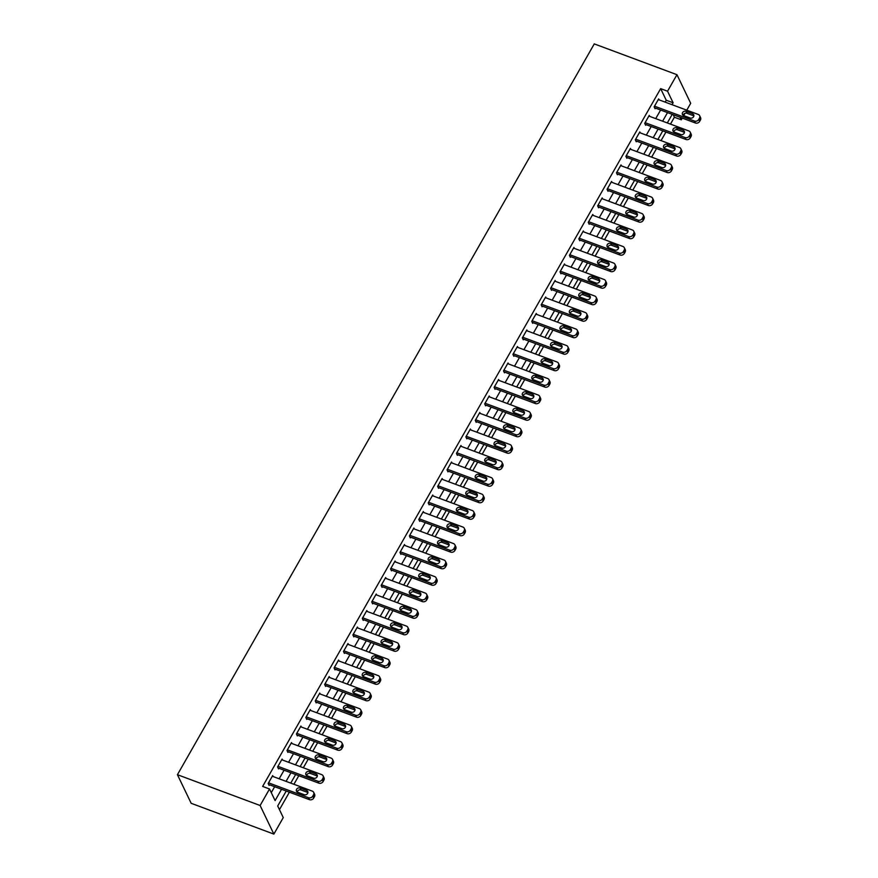 <?xml version="1.0" encoding="UTF-8"?>
<svg xmlns="http://www.w3.org/2000/svg" width="878" height="878" viewBox="0 0 878 878"><rect width="100%" height="100%" fill="white"/><g stroke="black" fill="none" stroke-linecap="round" stroke-linejoin="round"><path stroke-width="1.32" d="M286.239 791.023L277.7 806.004L283.265 817.594L273.859 834.1L191.174 803.304L177.433 774.703L594.274 43.9L676.96 74.696L667.543 91.202L660.651 88.634L262.643 786.425L269.524 788.993L275.099 800.593L281.553 789.267M676.96 74.696L690.701 103.297L686.772 110.178M684.994 113.306L683.688 115.589M682.261 118.091L681.284 119.803L680.066 117.279M670.463 124.116L674.392 117.235L681.284 119.803M279.445 809.648L289.4 792.197M293.911 784.284L298.816 775.691M303.327 767.778L308.233 759.185M312.744 751.272L317.638 742.678M322.16 734.776L327.055 726.183M331.566 718.27L336.472 709.676M340.982 701.763L345.888 693.17M350.399 685.257L355.294 676.664M359.815 668.751L364.71 660.157M369.221 652.255L374.127 643.662M378.637 635.749L383.543 627.155M388.054 619.242L392.949 610.649M397.471 602.736L402.365 594.143M406.876 586.23L411.782 577.636M416.293 569.734L421.199 561.141M425.709 553.228L430.604 544.634M435.126 536.721L440.021 528.128M444.531 520.215L449.437 511.622M453.948 503.709L458.854 495.115M463.364 487.213L468.259 478.62M472.781 470.707L477.676 462.113M482.187 454.2L487.092 445.607M491.603 437.694L496.509 429.101M501.02 421.188L505.915 412.594M510.436 404.692L515.331 396.099M519.842 388.186L524.748 379.592M529.258 371.679L534.164 363.086M538.675 355.173L543.57 346.58M548.091 338.667L552.986 330.073M557.497 322.171L562.403 313.578M566.914 305.665L571.819 297.071M576.33 289.158L581.225 280.565M585.747 272.652L590.642 264.058M595.152 256.146L600.058 247.552M604.569 239.65L609.475 231.057M613.985 223.144L618.88 214.55M623.402 206.637L628.297 198.044M632.808 190.131L637.713 181.537M642.224 173.624L647.13 165.031M651.641 157.129L656.535 148.536M661.057 140.623L665.952 132.029M674.392 117.235L673.185 114.711M271.28 792.636L274.66 786.71M279.171 778.797L284.077 770.204M288.588 762.291L293.493 753.697M298.004 745.784L302.91 737.191M307.421 729.278L312.316 720.684M316.826 712.782L321.732 704.189M326.243 696.276L331.149 687.683M335.659 679.77L340.565 671.176M345.076 663.263L349.971 654.67M354.482 646.757L359.387 638.163M363.898 630.261L368.804 621.668M373.315 613.755L378.22 605.161M382.731 597.249L387.626 588.655M392.137 580.742L397.043 572.149M401.553 564.236L406.459 555.642M410.97 547.74L415.876 539.147M420.386 531.234L425.281 522.64M429.792 514.727L434.698 506.134M439.209 498.221L444.114 489.628M448.625 481.715L453.531 473.121M458.042 465.219L462.936 456.626M467.447 448.713L472.353 440.119M476.864 432.206L481.77 423.613M486.28 415.7L491.186 407.107M495.697 399.194L500.592 390.6M505.102 382.698L510.008 374.105M514.519 366.192L519.425 357.598M523.936 349.685L528.841 341.092M533.352 333.179L538.247 324.586M542.758 316.684L547.663 308.079M552.174 300.177L557.08 291.584M561.591 283.671L566.497 275.077M571.007 267.164L575.902 258.571M580.413 250.658L585.319 242.065M589.829 234.163L594.735 225.558M599.246 217.656L604.152 209.063M608.663 201.15L613.557 192.556M618.068 184.643L622.974 176.05M627.485 168.137L632.39 159.544M636.901 151.642L641.807 143.048M646.318 135.135L651.213 126.542M655.723 118.629L660.629 110.035M665.14 102.122L666.226 100.224L660.651 88.634M659.126 99.883L658.654 98.907L654.132 106.831L655.065 108.762L655.438 108.104M649.709 116.39L649.237 115.413L644.715 123.337L645.648 125.269L646.021 124.61M640.292 132.885L639.821 131.919L635.31 139.832L636.232 141.764L636.616 141.106M630.876 149.392L630.415 148.415L625.893 156.339L626.815 158.27L627.199 157.612M621.47 165.898L620.998 164.921L616.477 172.845L617.41 174.777L617.783 174.118M612.054 182.404L611.582 181.428L607.06 189.352L607.993 191.283L608.366 190.625M602.637 198.911L602.165 197.934L597.655 205.858L598.576 207.79L598.961 207.131M593.221 215.406L592.76 214.441L588.238 222.353L589.16 224.285L589.544 223.627M583.815 231.913L583.343 230.936L578.821 238.86L579.754 240.791L580.128 240.133M574.399 248.419L573.927 247.442L569.405 255.366L570.338 257.298L570.711 256.639M564.982 264.926L564.51 263.949L559.999 271.873L560.921 273.804L561.305 273.146M555.565 281.432L555.105 280.455L550.583 288.379L551.505 290.311L551.889 289.641M546.16 297.927L545.688 296.962L541.166 304.875L542.099 306.806L542.472 306.148M536.743 314.434L536.271 313.457L531.75 321.381L532.683 323.313L533.056 322.654M527.327 330.94L526.855 329.963L522.344 337.887L523.266 339.819L523.65 339.16M517.91 347.447L517.449 346.47L512.928 354.394L513.849 356.325L514.234 355.667M508.505 363.953L508.033 362.976L503.511 370.9L504.444 372.832L504.817 372.162M499.088 380.448L498.616 379.483L494.094 387.396L495.027 389.327L495.401 388.669M489.672 396.955L489.2 395.978L484.689 403.902L485.611 405.834L485.995 405.175M480.255 413.461L479.794 412.484L475.272 420.408L476.194 422.34L476.578 421.681M470.838 429.968L470.378 428.991L465.856 436.915L466.789 438.846L467.162 438.188M461.433 446.474L460.961 445.497L456.439 453.421L457.372 455.353L457.745 454.683M452.016 462.969L451.544 462.004L447.034 469.917L447.956 471.848L448.34 471.19M442.6 479.476L442.139 478.499L437.617 486.423L438.539 488.355L438.923 487.696M433.183 495.982L432.722 495.005L428.201 502.929L429.133 504.861L429.507 504.202M423.778 512.489L423.306 511.512L418.784 519.436L419.717 521.367L420.09 520.709M414.361 528.995L413.889 528.018L409.378 535.942L410.3 537.874L410.684 537.204M404.945 545.49L404.484 544.514L399.962 552.438L400.884 554.369L401.268 553.711M395.528 561.997L395.067 561.02L390.545 568.944L391.478 570.876L391.851 570.217M386.122 578.503L385.651 577.526L381.129 585.45L382.062 587.382L382.435 586.723M376.706 595.01L376.234 594.033L371.723 601.957L372.645 603.888L373.029 603.23M367.289 611.505L366.828 610.539L362.307 618.452L363.229 620.395L363.613 619.725M357.873 628.011L357.412 627.035L352.89 634.959L353.823 636.89L354.196 636.232M348.467 644.518L347.995 643.541L343.474 651.465L344.406 653.397L344.78 652.738M339.051 661.024L338.579 660.047L334.068 667.971L334.99 669.903L335.374 669.245M329.634 677.531L329.173 676.554L324.651 684.478L325.573 686.409L325.957 685.751M320.218 694.026L319.757 693.06L315.235 700.973L316.168 702.916L316.541 702.246M310.812 710.532L310.34 709.556L305.818 717.48L306.751 719.411L307.124 718.753M301.395 727.039L300.924 726.062L296.413 733.986L297.335 735.918L297.708 735.259M291.979 743.545L291.518 742.568L286.996 750.492L287.918 752.424L288.302 751.766M282.562 760.052L282.101 759.075L277.58 766.999L278.513 768.93L278.886 768.272M273.157 776.547L272.685 775.581L268.163 783.494L269.096 785.437L269.469 784.767M269.524 788.993L260.118 805.499L177.433 774.703M260.118 805.499L273.859 834.1M672.208 114.349L667.313 122.942M662.791 130.855L657.896 139.448M653.386 147.35L648.48 155.955M643.969 163.857L639.063 172.45M634.553 180.363L629.658 188.957M625.136 196.87L620.241 205.463M615.73 213.376L610.825 221.969M606.314 229.871L601.408 238.465M596.897 246.378L592.002 254.971M587.481 262.884L582.586 271.478M578.075 279.391L573.169 287.984M568.659 295.897L563.753 304.49M559.242 312.392L554.347 320.986M549.826 328.899L544.931 337.492M540.42 345.405L535.514 353.999M531.003 361.912L526.098 370.505M521.587 378.418L516.692 387.011M512.17 394.913L507.275 403.507M502.765 411.42L497.859 420.013M493.348 427.926L488.442 436.52M483.932 444.433L479.037 453.026M474.515 460.939L469.62 469.532M465.11 477.434L460.204 486.028M455.693 493.941L450.787 502.534M446.276 510.447L441.382 519.041M436.86 526.954L431.965 535.547M427.454 543.46L422.548 552.053M418.038 559.955L413.132 568.549M408.621 576.462L403.726 585.055M399.205 592.968L394.31 601.562M389.799 609.475L384.893 618.068M380.383 625.981L375.477 634.575M370.966 642.476L366.071 651.07M361.549 658.983L356.655 667.576M352.144 675.489L347.238 684.083M342.727 691.996L337.821 700.589M333.311 708.502L328.416 717.096M323.894 724.998L318.999 733.591M314.489 741.504L309.583 750.097M305.072 758.01L300.166 766.604M295.656 774.517L290.761 783.11M672.032 104.691L673.119 102.792L667.543 91.202M286.063 781.365L290.969 772.772M295.48 764.859L300.386 756.265M304.896 748.352L309.791 739.759M314.313 731.846L319.208 723.252M323.719 715.34L328.624 706.746M333.135 698.844L338.041 690.251M342.552 682.338L347.447 673.744M351.968 665.831L356.863 657.238M361.374 649.325L366.28 640.731M370.79 632.818L375.696 624.225M380.207 616.323L385.102 607.73M389.623 599.817L394.518 591.223M399.029 583.31L403.935 574.717M408.446 566.804L413.351 558.21M417.862 550.297L422.757 541.704M427.279 533.802L432.174 525.209M436.684 517.296L441.59 508.702M446.101 500.789L451.007 492.196M455.517 484.283L460.412 475.689M464.934 467.787L469.829 459.183M474.339 451.281L479.245 442.688M483.756 434.775L488.662 426.181M493.173 418.268L498.067 409.675M502.589 401.762L507.484 393.168M511.995 385.266L516.901 376.662M521.411 368.76L526.317 360.167M530.828 352.254L535.723 343.66M540.244 335.747L545.139 327.154M549.65 319.241L554.556 310.647M559.066 302.745L563.972 294.152M568.483 286.239L573.378 277.646M577.9 269.733L582.794 261.139M587.305 253.226L592.211 244.633M596.722 236.72L601.628 228.126M606.138 220.224L611.033 211.631M615.555 203.718L620.45 195.125M624.96 187.212L629.866 178.618M634.377 170.705L639.283 162.112M643.793 154.199L648.688 145.605M653.21 137.703L658.105 129.11M662.616 121.197L667.521 112.603M666.226 100.224L673.119 102.792M658.28 99.565L698.24 114.447A3.227 2.733 -25.7 0 1 699.492 118.113L698.734 119.441A3.227 2.733 -25.7 0 1 694.476 121.054L654.505 106.172M654.593 107.785L695.398 122.986L694.476 121.054M692.599 113.789A2.579 2.184 154.3 0 1 690.196 118.014L683.578 115.556A2.579 2.184 154.3 0 1 685.981 111.33L692.599 113.789L693.532 115.72A2.579 2.184 154.3 0 1 693.894 115.896M683.216 115.38A2.579 2.184 154.3 0 1 686.914 113.262L693.532 115.72M699.645 115.698L700.567 117.63A3.227 2.733 154.3 0 1 700.414 120.056L699.667 121.373A3.227 2.733 154.3 0 1 695.398 122.986M648.864 116.072L688.824 130.954A3.227 2.733 -25.7 0 1 690.075 134.619L689.318 135.947A3.227 2.733 -25.7 0 1 685.059 137.561L645.1 122.668M645.176 124.292L685.992 139.492L685.059 137.561M683.183 130.295A2.579 2.184 154.3 0 1 680.779 134.521L674.161 132.062A2.579 2.184 154.3 0 1 676.576 127.837L683.183 130.295L684.116 132.227A2.579 2.184 154.3 0 1 684.478 132.402M673.799 131.887A2.579 2.184 154.3 0 1 677.498 129.768L684.116 132.227M690.229 132.194L691.162 134.125A3.227 2.733 154.3 0 1 691.008 136.551L690.251 137.879A3.227 2.733 154.3 0 1 685.992 139.492M639.447 132.578L679.407 147.46A3.227 2.733 -25.7 0 1 680.659 151.126L679.912 152.443A3.227 2.733 -25.7 0 1 675.643 154.056L635.683 139.174M635.771 140.798L676.576 155.999L675.643 154.056M673.777 146.802A2.579 2.184 154.3 0 1 671.363 151.027L664.745 148.558A2.579 2.184 154.3 0 1 667.159 144.332L673.777 146.802L674.699 148.733A2.579 2.184 154.3 0 1 675.061 148.909M664.394 148.393A2.579 2.184 154.3 0 1 668.092 146.264L674.699 148.733M680.812 148.7L681.745 150.632A3.227 2.733 154.3 0 1 681.591 153.057L680.834 154.374A3.227 2.733 154.3 0 1 676.576 155.999M630.031 149.084L670.002 163.966A3.227 2.733 -25.7 0 1 671.253 167.632L670.496 168.949A3.227 2.733 -25.7 0 1 666.237 170.562L626.266 155.68M626.354 157.294L667.159 172.494L666.237 170.562M664.361 163.308A2.579 2.184 154.3 0 1 661.946 167.533L655.339 165.064A2.579 2.184 154.3 0 1 657.743 160.839L664.361 163.308L665.294 165.24A2.579 2.184 154.3 0 1 665.645 165.404M654.977 164.888A2.579 2.184 154.3 0 1 658.676 162.77L665.294 165.24M671.407 165.207L672.328 167.138A3.227 2.733 154.3 0 1 672.175 169.564L671.429 170.881A3.227 2.733 154.3 0 1 667.159 172.494M620.625 165.58L660.585 180.473A3.227 2.733 -25.7 0 1 661.836 184.139L661.079 185.456A3.227 2.733 -25.7 0 1 656.821 187.069L616.85 172.187M616.938 173.8L657.743 189L656.821 187.069M654.944 179.803A2.579 2.184 154.3 0 1 652.541 184.029L645.923 181.57A2.579 2.184 154.3 0 1 648.326 177.345L654.944 179.803L655.877 181.746A2.579 2.184 154.3 0 1 656.239 181.911M645.56 181.395A2.579 2.184 154.3 0 1 649.259 179.277L655.877 181.746M661.99 181.713L662.912 183.645A3.227 2.733 154.3 0 1 662.758 186.07L662.012 187.387A3.227 2.733 154.3 0 1 657.743 189M611.209 182.086L651.169 196.968A3.227 2.733 -25.7 0 1 652.42 200.634L651.663 201.962A3.227 2.733 -25.7 0 1 647.404 203.575L607.444 188.693M607.521 190.306L648.337 205.507L647.404 203.575M645.528 196.31A2.579 2.184 154.3 0 1 643.124 200.535L636.506 198.077A2.579 2.184 154.3 0 1 638.921 193.851L645.528 196.31L646.46 198.241A2.579 2.184 154.3 0 1 646.823 198.417M636.144 197.901A2.579 2.184 154.3 0 1 639.842 195.783L646.46 198.241M652.573 198.219L653.506 200.151A3.227 2.733 154.3 0 1 653.353 202.577L652.595 203.894A3.227 2.733 154.3 0 1 648.337 205.507M601.792 198.593L641.752 213.475A3.227 2.733 -25.7 0 1 643.003 217.14L642.257 218.468A3.227 2.733 -25.7 0 1 637.988 220.082L598.028 205.189M598.116 206.813L638.921 222.013L637.988 220.082M636.122 212.816A2.579 2.184 154.3 0 1 633.707 217.042L627.09 214.583A2.579 2.184 154.3 0 1 629.504 210.358L636.122 212.816L637.044 214.748A2.579 2.184 154.3 0 1 637.406 214.923M626.738 214.408A2.579 2.184 154.3 0 1 630.437 212.289L637.044 214.748M643.157 214.715L644.09 216.647A3.227 2.733 154.3 0 1 643.936 219.072L643.179 220.4A3.227 2.733 154.3 0 1 638.921 222.013M592.376 215.099L632.347 229.981A3.227 2.733 -25.7 0 1 633.598 233.647L632.84 234.964A3.227 2.733 -25.7 0 1 628.582 236.577L588.611 221.695M588.699 223.319L629.504 238.52L628.582 236.577M626.705 229.323A2.579 2.184 154.3 0 1 624.291 233.548L617.684 231.079A2.579 2.184 154.3 0 1 620.087 226.853L626.705 229.323L627.638 231.254A2.579 2.184 154.3 0 1 627.99 231.43M617.322 230.914A2.579 2.184 154.3 0 1 621.02 228.785L627.638 231.254M633.751 231.221L634.673 233.153A3.227 2.733 154.3 0 1 634.52 235.578L633.773 236.895A3.227 2.733 154.3 0 1 629.504 238.52M582.97 231.605L622.93 246.488A3.227 2.733 -25.7 0 1 624.181 250.153L623.424 251.47A3.227 2.733 -25.7 0 1 619.166 253.083L579.195 238.201M579.282 239.815L620.087 255.015L619.166 253.083M617.289 245.829A2.579 2.184 154.3 0 1 614.885 250.054L608.267 247.585A2.579 2.184 154.3 0 1 610.671 243.36L617.289 245.829L618.222 247.761A2.579 2.184 154.3 0 1 618.584 247.925M607.905 247.409A2.579 2.184 154.3 0 1 611.604 245.291L618.222 247.761M624.335 247.728L625.257 249.659A3.227 2.733 154.3 0 1 625.103 252.085L624.357 253.402A3.227 2.733 154.3 0 1 620.087 255.015M573.553 248.101L613.513 262.994A3.227 2.733 -25.7 0 1 614.765 266.66L614.007 267.977A3.227 2.733 -25.7 0 1 609.749 269.59L569.789 254.708M569.866 256.321L610.682 271.522L609.749 269.59M607.872 262.324A2.579 2.184 154.3 0 1 605.469 266.55L598.851 264.091A2.579 2.184 154.3 0 1 601.265 259.866L607.872 262.324L608.805 264.267A2.579 2.184 154.3 0 1 609.167 264.432M598.489 263.916A2.579 2.184 154.3 0 1 602.187 261.798L608.805 264.267M614.918 264.234L615.851 266.166A3.227 2.733 154.3 0 1 615.697 268.591L614.94 269.908A3.227 2.733 154.3 0 1 610.682 271.522M564.137 264.607L604.097 279.489A3.227 2.733 -25.7 0 1 605.348 283.155L604.602 284.483A3.227 2.733 -25.7 0 1 600.332 286.096L560.373 271.214M560.46 272.828L601.265 288.028L600.332 286.096M598.467 278.831A2.579 2.184 154.3 0 1 596.052 283.056L589.434 280.598A2.579 2.184 154.3 0 1 591.849 276.372L598.467 278.831L599.389 280.762A2.579 2.184 154.3 0 1 599.751 280.938M589.083 280.422A2.579 2.184 154.3 0 1 592.782 278.304L599.389 280.762M605.502 280.74L606.435 282.672A3.227 2.733 154.3 0 1 606.281 285.098L605.524 286.415A3.227 2.733 154.3 0 1 601.265 288.028M554.72 281.114L594.691 295.996A3.227 2.733 -25.7 0 1 595.942 299.661L595.185 300.989A3.227 2.733 -25.7 0 1 590.927 302.603L550.956 287.71M551.044 289.334L591.849 304.534L590.927 302.603M589.05 295.337A2.579 2.184 154.3 0 1 586.636 299.563L580.029 297.104A2.579 2.184 154.3 0 1 582.432 292.879L589.05 295.337L589.972 297.269A2.579 2.184 154.3 0 1 590.334 297.444M579.667 296.929A2.579 2.184 154.3 0 1 583.365 294.81L589.972 297.269M596.096 297.236L597.018 299.168A3.227 2.733 154.3 0 1 596.864 301.593L596.118 302.921A3.227 2.733 154.3 0 1 591.849 304.534M545.315 297.62L585.275 312.502A3.227 2.733 -25.7 0 1 586.526 316.168L585.769 317.485A3.227 2.733 -25.7 0 1 581.51 319.098L541.539 304.216M541.627 305.84L582.432 321.03L581.51 319.098M579.634 311.844A2.579 2.184 154.3 0 1 577.23 316.069L570.612 313.6A2.579 2.184 154.3 0 1 573.016 309.374L579.634 311.844L580.567 313.775A2.579 2.184 154.3 0 1 580.929 313.951M570.25 313.435A2.579 2.184 154.3 0 1 573.949 311.306L580.567 313.775M586.68 313.742L587.601 315.674A3.227 2.733 154.3 0 1 587.448 318.099L586.702 319.416A3.227 2.733 154.3 0 1 582.432 321.03M535.898 314.115L575.858 329.009A3.227 2.733 -25.7 0 1 577.109 332.674L576.352 333.991A3.227 2.733 -25.7 0 1 572.094 335.605L532.134 320.722M532.211 322.336L573.027 337.536L572.094 335.605M570.217 328.35A2.579 2.184 154.3 0 1 567.814 332.575L561.196 330.106A2.579 2.184 154.3 0 1 563.61 325.881L570.217 328.35L571.15 330.282A2.579 2.184 154.3 0 1 571.512 330.446M560.833 329.93A2.579 2.184 154.3 0 1 564.532 327.812L571.15 330.282M577.263 330.249L578.196 332.18A3.227 2.733 154.3 0 1 578.042 334.606L577.285 335.923A3.227 2.733 154.3 0 1 573.027 337.536M526.482 330.622L566.442 345.504A3.227 2.733 -25.7 0 1 567.693 349.181L566.947 350.498A3.227 2.733 -25.7 0 1 562.677 352.111L522.717 337.229M522.805 338.842L563.61 354.043L562.677 352.111M560.812 344.845A2.579 2.184 154.3 0 1 558.397 349.071L551.779 346.612A2.579 2.184 154.3 0 1 554.194 342.387L560.812 344.845L561.733 346.777A2.579 2.184 154.3 0 1 562.096 346.953M551.428 346.437A2.579 2.184 154.3 0 1 555.126 344.319L561.733 346.777M567.846 346.755L568.779 348.687A3.227 2.733 154.3 0 1 568.626 351.112L567.868 352.429A3.227 2.733 154.3 0 1 563.61 354.043M517.065 347.128L557.036 362.01A3.227 2.733 -25.7 0 1 558.287 365.676L557.53 367.004A3.227 2.733 -25.7 0 1 553.272 368.617L513.301 353.735M513.389 355.349L554.194 370.549L553.272 368.617M551.395 361.352A2.579 2.184 154.3 0 1 548.98 365.577L542.374 363.119A2.579 2.184 154.3 0 1 544.777 358.893L551.395 361.352L552.317 363.283A2.579 2.184 154.3 0 1 552.679 363.459M542.011 362.943A2.579 2.184 154.3 0 1 545.71 360.825L552.317 363.283M558.441 363.262L559.363 365.193A3.227 2.733 154.3 0 1 559.209 367.619L558.463 368.936A3.227 2.733 154.3 0 1 554.194 370.549M507.66 363.635L547.62 378.517A3.227 2.733 -25.7 0 1 548.871 382.182L548.113 383.51A3.227 2.733 -25.7 0 1 543.855 385.124L503.884 370.231M503.972 371.855L544.777 387.055L543.855 385.124M541.978 377.858A2.579 2.184 154.3 0 1 539.575 382.084L532.957 379.614A2.579 2.184 154.3 0 1 535.361 375.4L541.978 377.858L542.911 379.79A2.579 2.184 154.3 0 1 543.273 379.965M532.595 379.45A2.579 2.184 154.3 0 1 536.293 377.331L542.911 379.79M549.024 379.757L549.946 381.689A3.227 2.733 154.3 0 1 549.793 384.114L549.046 385.442A3.227 2.733 154.3 0 1 544.777 387.055M498.243 380.141L538.203 395.023A3.227 2.733 -25.7 0 1 539.454 398.689L538.697 400.006A3.227 2.733 -25.7 0 1 534.439 401.619L494.479 386.737M494.555 388.361L535.371 403.551L534.439 401.619M532.562 394.365A2.579 2.184 154.3 0 1 530.158 398.59L523.54 396.121A2.579 2.184 154.3 0 1 525.955 391.895L532.562 394.365L533.495 396.296A2.579 2.184 154.3 0 1 533.857 396.472M523.178 395.956A2.579 2.184 154.3 0 1 526.877 393.827L533.495 396.296M539.608 396.263L540.541 398.195A3.227 2.733 154.3 0 1 540.387 400.62L539.63 401.937A3.227 2.733 154.3 0 1 535.371 403.551M488.826 396.636L528.786 411.53A3.227 2.733 -25.7 0 1 530.038 415.195L529.291 416.512A3.227 2.733 -25.7 0 1 525.022 418.126L485.062 403.243M485.15 404.857L525.955 420.057L525.022 418.126M523.156 410.871A2.579 2.184 154.3 0 1 520.742 415.096L514.124 412.627A2.579 2.184 154.3 0 1 516.538 408.402L523.156 410.871L524.078 412.803A2.579 2.184 154.3 0 1 524.44 412.967M513.773 412.451A2.579 2.184 154.3 0 1 517.471 410.333L524.078 412.803M530.191 412.77L531.124 414.701A3.227 2.733 154.3 0 1 530.971 417.127L530.213 418.444A3.227 2.733 154.3 0 1 525.955 420.057M479.41 413.143L519.381 428.025A3.227 2.733 -25.7 0 1 520.632 431.702L519.875 433.019A3.227 2.733 -25.7 0 1 515.616 434.632L475.646 419.75M475.733 421.363L516.538 436.564L515.616 434.632M513.74 427.366A2.579 2.184 154.3 0 1 511.325 431.592L504.718 429.133A2.579 2.184 154.3 0 1 507.122 424.908L513.74 427.366L514.662 429.298A2.579 2.184 154.3 0 1 515.024 429.474M504.356 428.958A2.579 2.184 154.3 0 1 508.055 426.84L514.662 429.298M520.786 429.276L521.708 431.208A3.227 2.733 154.3 0 1 521.554 433.633L520.808 434.95A3.227 2.733 154.3 0 1 516.538 436.564M470.004 429.649L509.964 444.531A3.227 2.733 -25.7 0 1 511.215 448.197L510.458 449.525A3.227 2.733 -25.7 0 1 506.2 451.138L466.229 436.256M466.317 437.87L507.122 453.07L506.2 451.138M504.323 443.873A2.579 2.184 154.3 0 1 501.92 448.098L495.302 445.64A2.579 2.184 154.3 0 1 497.705 441.414L504.323 443.873L505.256 445.804A2.579 2.184 154.3 0 1 505.618 445.98M494.94 445.464A2.579 2.184 154.3 0 1 498.638 443.346L505.256 445.804M511.369 445.783L512.291 447.714A3.227 2.733 154.3 0 1 512.137 450.129L511.391 451.457A3.227 2.733 154.3 0 1 507.122 453.07M460.588 446.156L500.548 461.038A3.227 2.733 -25.7 0 1 501.799 464.703L501.042 466.031A3.227 2.733 -25.7 0 1 496.783 467.645L456.823 452.752M456.9 454.376L497.716 469.576L496.783 467.645M494.907 460.379A2.579 2.184 154.3 0 1 492.503 464.605L485.885 462.135A2.579 2.184 154.3 0 1 488.3 457.921L494.907 460.379L495.84 462.311A2.579 2.184 154.3 0 1 496.202 462.486M485.523 461.971A2.579 2.184 154.3 0 1 489.222 459.852L495.84 462.311M501.953 462.278L502.885 464.21A3.227 2.733 154.3 0 1 502.732 466.635L501.975 467.963A3.227 2.733 154.3 0 1 497.716 469.576M451.171 462.662L491.131 477.544A3.227 2.733 -25.7 0 1 492.382 481.21L491.636 482.527A3.227 2.733 -25.7 0 1 487.367 484.14L447.407 469.258M447.495 470.882L488.3 486.072L487.367 484.14M485.501 476.886A2.579 2.184 154.3 0 1 483.087 481.111L476.469 478.642A2.579 2.184 154.3 0 1 478.883 474.416L485.501 476.886L486.423 478.817A2.579 2.184 154.3 0 1 486.785 478.993M476.117 478.477A2.579 2.184 154.3 0 1 479.816 476.348L486.423 478.817M492.536 478.784L493.469 480.716A3.227 2.733 154.3 0 1 493.315 483.141L492.558 484.458A3.227 2.733 154.3 0 1 488.3 486.072M441.755 479.158L481.726 494.051A3.227 2.733 -25.7 0 1 482.977 497.716L482.22 499.033A3.227 2.733 -25.7 0 1 477.961 500.647L437.99 485.764M438.078 487.378L478.883 502.578L477.961 500.647M476.085 493.392A2.579 2.184 154.3 0 1 473.67 497.617L467.063 495.148A2.579 2.184 154.3 0 1 469.467 490.923L476.085 493.392L477.006 495.324A2.579 2.184 154.3 0 1 477.369 495.488M466.701 494.972A2.579 2.184 154.3 0 1 470.399 492.854L477.006 495.324M483.13 495.291L484.052 497.222A3.227 2.733 154.3 0 1 483.899 499.648L483.152 500.965A3.227 2.733 154.3 0 1 478.883 502.578M432.349 495.664L472.309 510.546A3.227 2.733 -25.7 0 1 473.56 514.223L472.803 515.54A3.227 2.733 -25.7 0 1 468.545 517.153L428.574 502.271M428.662 503.884L469.467 519.085L468.545 517.153M466.668 509.888A2.579 2.184 154.3 0 1 464.264 514.113L457.647 511.654A2.579 2.184 154.3 0 1 460.05 507.429L466.668 509.888L467.601 511.819A2.579 2.184 154.3 0 1 467.963 511.995M457.284 511.479A2.579 2.184 154.3 0 1 460.983 509.361L467.601 511.819M473.714 511.797L474.636 513.729A3.227 2.733 154.3 0 1 474.482 516.154L473.736 517.471A3.227 2.733 154.3 0 1 469.467 519.085M422.933 512.17L462.893 527.052A3.227 2.733 -25.7 0 1 464.144 530.718L463.386 532.046A3.227 2.733 -25.7 0 1 459.128 533.659L419.168 518.777M419.245 520.391L460.061 535.591L459.128 533.659M457.251 526.394A2.579 2.184 154.3 0 1 454.848 530.619L448.23 528.161A2.579 2.184 154.3 0 1 450.644 523.936L457.251 526.394L458.184 528.326A2.579 2.184 154.3 0 1 458.546 528.501M447.868 527.985A2.579 2.184 154.3 0 1 451.566 525.867L458.184 528.326M464.297 528.304L465.23 530.235A3.227 2.733 154.3 0 1 465.077 532.65L464.319 533.978A3.227 2.733 154.3 0 1 460.061 535.591M413.516 528.677L453.476 543.559A3.227 2.733 -25.7 0 1 454.727 547.224L453.981 548.541A3.227 2.733 -25.7 0 1 449.712 550.166L409.752 535.273M409.839 536.897L450.644 552.097L449.712 550.166M447.846 542.9A2.579 2.184 154.3 0 1 445.431 547.126L438.813 544.656A2.579 2.184 154.3 0 1 441.228 540.431L447.846 542.9L448.768 544.832A2.579 2.184 154.3 0 1 449.13 545.008M438.462 544.492A2.579 2.184 154.3 0 1 442.161 542.374L448.768 544.832M454.881 544.799L455.814 546.731A3.227 2.733 154.3 0 1 455.66 549.156L454.903 550.484A3.227 2.733 154.3 0 1 450.644 552.097M404.099 545.183L444.07 560.065A3.227 2.733 -25.7 0 1 445.322 563.731L444.564 565.048A3.227 2.733 -25.7 0 1 440.306 566.661L400.335 551.779M400.423 553.403L441.228 568.593L440.306 566.661M438.429 559.407A2.579 2.184 154.3 0 1 436.015 563.632L429.408 561.163A2.579 2.184 154.3 0 1 431.811 556.937L438.429 559.407L439.351 561.338A2.579 2.184 154.3 0 1 439.713 561.503M429.046 560.998A2.579 2.184 154.3 0 1 432.744 558.869L439.351 561.338M445.475 561.305L446.397 563.237A3.227 2.733 154.3 0 1 446.243 565.662L445.497 566.979A3.227 2.733 154.3 0 1 441.228 568.593M394.694 561.679L434.654 576.572A3.227 2.733 -25.7 0 1 435.905 580.237L435.148 581.554A3.227 2.733 -25.7 0 1 430.889 583.168L390.919 568.285M391.006 569.899L431.811 585.099L430.889 583.168M429.013 575.913A2.579 2.184 154.3 0 1 426.609 580.139L419.991 577.669A2.579 2.184 154.3 0 1 422.395 573.444L429.013 575.913L429.946 577.845A2.579 2.184 154.3 0 1 430.308 578.009M419.629 577.494A2.579 2.184 154.3 0 1 423.328 575.375L429.946 577.845M436.059 577.812L436.981 579.743A3.227 2.733 154.3 0 1 436.827 582.169L436.081 583.486A3.227 2.733 154.3 0 1 431.811 585.099M385.277 578.185L425.237 593.067A3.227 2.733 -25.7 0 1 426.488 596.744L425.731 598.061A3.227 2.733 -25.7 0 1 421.473 599.674L381.513 584.792M381.59 586.405L422.406 601.606L421.473 599.674M419.596 592.409A2.579 2.184 154.3 0 1 417.193 596.634L410.575 594.176A2.579 2.184 154.3 0 1 412.989 589.95L419.596 592.409L420.529 594.34A2.579 2.184 154.3 0 1 420.891 594.516M410.213 594A2.579 2.184 154.3 0 1 413.911 591.882L420.529 594.34M426.642 594.318L427.575 596.25A3.227 2.733 154.3 0 1 427.421 598.675L426.664 599.992A3.227 2.733 154.3 0 1 422.406 601.606M375.861 594.691L415.821 609.573A3.227 2.733 -25.7 0 1 417.072 613.239L416.326 614.567A3.227 2.733 -25.7 0 1 412.056 616.18L372.096 601.298M372.184 602.912L412.989 618.112L412.056 616.18M410.191 608.915A2.579 2.184 154.3 0 1 407.776 613.14L401.158 610.682A2.579 2.184 154.3 0 1 403.573 606.457L410.191 608.915L411.113 610.847A2.579 2.184 154.3 0 1 411.475 611.022M400.807 610.506A2.579 2.184 154.3 0 1 404.506 608.388L411.113 610.847M417.226 610.825L418.158 612.756A3.227 2.733 154.3 0 1 418.005 615.171L417.248 616.499A3.227 2.733 154.3 0 1 412.989 618.112M366.444 611.198L406.415 626.08A3.227 2.733 -25.7 0 1 407.666 629.745L406.909 631.062A3.227 2.733 -25.7 0 1 402.651 632.687L362.68 617.794M362.768 619.418L403.573 634.618L402.651 632.687M400.774 625.421A2.579 2.184 154.3 0 1 398.36 629.647L391.753 627.177A2.579 2.184 154.3 0 1 394.156 622.952L400.774 625.421L401.696 627.353A2.579 2.184 154.3 0 1 402.058 627.529M391.39 627.013A2.579 2.184 154.3 0 1 395.089 624.895L401.696 627.353M407.82 627.32L408.742 629.252A3.227 2.733 154.3 0 1 408.588 631.677L407.842 633.005A3.227 2.733 154.3 0 1 403.573 634.618M357.039 627.704L396.999 642.586A3.227 2.733 -25.7 0 1 398.25 646.252L397.493 647.569A3.227 2.733 -25.7 0 1 393.234 649.182L353.263 634.3M353.351 635.924L394.156 651.114L393.234 649.182M391.358 641.928A2.579 2.184 154.3 0 1 388.954 646.153L382.336 643.684A2.579 2.184 154.3 0 1 384.74 639.458L391.358 641.928L392.29 643.859A2.579 2.184 154.3 0 1 392.653 644.024M381.974 643.519A2.579 2.184 154.3 0 1 385.672 641.39L392.29 643.859M398.403 643.826L399.325 645.758A3.227 2.733 154.3 0 1 399.172 648.183L398.425 649.5A3.227 2.733 154.3 0 1 394.156 651.114M347.622 644.2L387.582 659.093A3.227 2.733 -25.7 0 1 388.833 662.758L388.076 664.075A3.227 2.733 -25.7 0 1 383.818 665.689L343.858 650.807M343.935 652.42L384.751 667.62L383.818 665.689M381.941 658.434A2.579 2.184 154.3 0 1 379.537 662.66L372.92 660.19A2.579 2.184 154.3 0 1 375.334 655.965L381.941 658.434L382.874 660.366A2.579 2.184 154.3 0 1 383.236 660.53M372.557 660.015A2.579 2.184 154.3 0 1 376.256 657.896L382.874 660.366M388.987 660.333L389.92 662.264A3.227 2.733 154.3 0 1 389.766 664.69L389.009 666.007A3.227 2.733 154.3 0 1 384.751 667.62M338.206 660.706L378.166 675.588A3.227 2.733 -25.7 0 1 379.417 679.265L378.67 680.582A3.227 2.733 -25.7 0 1 374.401 682.195L334.441 667.313M334.529 668.926L375.334 684.127L374.401 682.195M372.535 674.93A2.579 2.184 154.3 0 1 370.121 679.155L363.503 676.697A2.579 2.184 154.3 0 1 365.917 672.471L372.535 674.93L373.457 676.861A2.579 2.184 154.3 0 1 373.819 677.037M363.152 676.521A2.579 2.184 154.3 0 1 366.85 674.403L373.457 676.861M379.57 676.839L380.503 678.771A3.227 2.733 154.3 0 1 380.35 681.196L379.592 682.513A3.227 2.733 154.3 0 1 375.334 684.127M328.789 677.212L368.76 692.094A3.227 2.733 -25.7 0 1 370.011 695.76L369.254 697.088A3.227 2.733 -25.7 0 1 364.996 698.701L325.025 683.819M325.112 685.433L365.917 700.633L364.996 698.701M363.119 691.436A2.579 2.184 154.3 0 1 360.704 695.661L354.097 693.203A2.579 2.184 154.3 0 1 356.501 688.978L363.119 691.436L364.041 693.368A2.579 2.184 154.3 0 1 364.403 693.543M353.735 693.027A2.579 2.184 154.3 0 1 357.434 690.909L364.041 693.368M370.165 693.335L371.087 695.277A3.227 2.733 154.3 0 1 370.933 697.692L370.187 699.02A3.227 2.733 154.3 0 1 365.917 700.633M319.383 693.719L359.343 708.601A3.227 2.733 -25.7 0 1 360.595 712.267L359.837 713.584A3.227 2.733 -25.7 0 1 355.579 715.208L315.608 700.315M315.696 701.939L356.501 717.139L355.579 715.208M353.702 707.942A2.579 2.184 154.3 0 1 351.299 712.168L344.681 709.698A2.579 2.184 154.3 0 1 347.084 705.473L353.702 707.942L354.635 709.874A2.579 2.184 154.3 0 1 354.997 710.05M344.319 709.534A2.579 2.184 154.3 0 1 348.017 707.416L354.635 709.874M360.748 709.841L361.67 711.773A3.227 2.733 154.3 0 1 361.516 714.198L360.77 715.526A3.227 2.733 154.3 0 1 356.501 717.139M309.967 710.225L349.927 725.107A3.227 2.733 -25.7 0 1 351.178 728.773L350.421 730.09A3.227 2.733 -25.7 0 1 346.162 731.703L306.202 716.821M306.279 718.445L347.095 733.635L346.162 731.703M344.286 724.449A2.579 2.184 154.3 0 1 341.882 728.674L335.264 726.205A2.579 2.184 154.3 0 1 337.679 721.979L344.286 724.449L345.219 726.38A2.579 2.184 154.3 0 1 345.581 726.545M334.902 726.04A2.579 2.184 154.3 0 1 338.601 723.911L345.219 726.38M351.332 726.347L352.265 728.279A3.227 2.733 154.3 0 1 352.111 730.705L351.354 732.022A3.227 2.733 154.3 0 1 347.095 733.635M300.55 726.721L340.51 741.614A3.227 2.733 -25.7 0 1 341.761 745.279L341.015 746.596A3.227 2.733 -25.7 0 1 336.746 748.21L296.786 733.328M296.874 734.941L337.679 750.141L336.746 748.21M334.88 740.955A2.579 2.184 154.3 0 1 332.466 745.17L325.848 742.711A2.579 2.184 154.3 0 1 328.262 738.486L334.88 740.955L335.802 742.887A2.579 2.184 154.3 0 1 336.164 743.051M325.497 742.536A2.579 2.184 154.3 0 1 329.195 740.417L335.802 742.887M341.915 742.854L342.848 744.785A3.227 2.733 154.3 0 1 342.694 747.211L341.937 748.528A3.227 2.733 154.3 0 1 337.679 750.141M291.134 743.227L331.105 758.109A3.227 2.733 -25.7 0 1 332.356 761.786L331.599 763.103A3.227 2.733 -25.7 0 1 327.34 764.716L287.369 749.834M287.457 751.447L328.262 766.648L327.34 764.716M325.464 757.451A2.579 2.184 154.3 0 1 323.049 761.676L316.442 759.218A2.579 2.184 154.3 0 1 318.846 754.992L325.464 757.451L326.386 759.382A2.579 2.184 154.3 0 1 326.748 759.558M316.08 759.042A2.579 2.184 154.3 0 1 319.779 756.924L326.386 759.382M332.51 759.36L333.431 761.292A3.227 2.733 154.3 0 1 333.278 763.717L332.532 765.034A3.227 2.733 154.3 0 1 328.262 766.648M281.728 759.733L321.688 774.615A3.227 2.733 -25.7 0 1 322.939 778.281L322.182 779.609A3.227 2.733 -25.7 0 1 317.924 781.222L277.953 766.34M278.041 767.954L318.846 783.154L317.924 781.222M316.047 773.957A2.579 2.184 154.3 0 1 313.644 778.182L307.026 775.724A2.579 2.184 154.3 0 1 309.429 771.499L316.047 773.957L316.98 775.889A2.579 2.184 154.3 0 1 317.342 776.064M306.663 775.548A2.579 2.184 154.3 0 1 310.362 773.43L316.98 775.889M323.093 775.856L324.015 777.798A3.227 2.733 154.3 0 1 323.861 780.213L323.115 781.541A3.227 2.733 154.3 0 1 318.846 783.154M272.312 776.24L312.272 791.122A3.227 2.733 -25.7 0 1 313.523 794.788L312.766 796.105A3.227 2.733 -25.7 0 1 308.507 797.729L268.547 782.836M268.624 784.46L309.44 799.66L308.507 797.729M306.631 790.463A2.579 2.184 154.3 0 1 304.227 794.689L297.609 792.219A2.579 2.184 154.3 0 1 300.024 787.994L306.631 790.463L307.563 792.395A2.579 2.184 154.3 0 1 307.926 792.571M297.247 792.055A2.579 2.184 154.3 0 1 300.945 789.937L307.563 792.395M313.676 792.362L314.609 794.294A3.227 2.733 154.3 0 1 314.456 796.719L313.698 798.047A3.227 2.733 154.3 0 1 309.44 799.66M700.414 120.056L699.492 118.113M699.667 121.373L698.734 119.441M685.981 111.33L686.914 113.262M691.008 136.551L690.075 134.619M690.251 137.879L689.318 135.947M676.576 127.837L677.498 129.768M681.591 153.057L680.659 151.126M680.834 154.374L679.912 152.443M667.159 144.332L668.092 146.264M672.175 169.564L671.253 167.632M671.429 170.881L670.496 168.949M657.743 160.839L658.676 162.77M662.758 186.07L661.836 184.139M662.012 187.387L661.079 185.456M648.326 177.345L649.259 179.277M653.353 202.577L652.42 200.634M652.595 203.894L651.663 201.962M638.921 193.851L639.842 195.783M643.936 219.072L643.003 217.14M643.179 220.4L642.257 218.468M629.504 210.358L630.437 212.289M634.52 235.578L633.598 233.647M633.773 236.895L632.84 234.964M620.087 226.853L621.02 228.785M625.103 252.085L624.181 250.153M624.357 253.402L623.424 251.47M610.671 243.36L611.604 245.291M615.697 268.591L614.765 266.66M614.94 269.908L614.007 267.977M601.265 259.866L602.187 261.798M606.281 285.098L605.348 283.155M605.524 286.415L604.602 284.483M591.849 276.372L592.782 278.304M596.864 301.593L595.942 299.661M596.118 302.921L595.185 300.989M582.432 292.879L583.365 294.81M587.448 318.099L586.526 316.168M586.702 319.416L585.769 317.485M573.016 309.374L573.949 311.306M578.042 334.606L577.109 332.674M577.285 335.923L576.352 333.991M563.61 325.881L564.532 327.812M568.626 351.112L567.693 349.181M567.868 352.429L566.947 350.498M554.194 342.387L555.126 344.319M559.209 367.619L558.287 365.676M558.463 368.936L557.53 367.004M544.777 358.893L545.71 360.825M549.793 384.114L548.871 382.182M549.046 385.442L548.113 383.51M535.361 375.4L536.293 377.331M540.387 400.62L539.454 398.689M539.63 401.937L538.697 400.006M525.955 391.895L526.877 393.827M530.971 417.127L530.038 415.195M530.213 418.444L529.291 416.512M516.538 408.402L517.471 410.333M521.554 433.633L520.632 431.702M520.808 434.95L519.875 433.019M507.122 424.908L508.055 426.84M512.137 450.129L511.215 448.197M511.391 451.457L510.458 449.525M497.705 441.414L498.638 443.346M502.732 466.635L501.799 464.703M501.975 467.963L501.042 466.031M488.3 457.921L489.222 459.852M493.315 483.141L492.382 481.21M492.558 484.458L491.636 482.527M478.883 474.416L479.816 476.348M483.899 499.648L482.977 497.716M483.152 500.965L482.22 499.033M469.467 490.923L470.399 492.854M474.482 516.154L473.56 514.223M473.736 517.471L472.803 515.54M460.05 507.429L460.983 509.361M465.077 532.65L464.144 530.718M464.319 533.978L463.386 532.046M450.644 523.936L451.566 525.867M455.66 549.156L454.727 547.224M454.903 550.484L453.981 548.541M441.228 540.431L442.161 542.374M446.243 565.662L445.322 563.731M445.497 566.979L444.564 565.048M431.811 556.937L432.744 558.869M436.827 582.169L435.905 580.237M436.081 583.486L435.148 581.554M422.395 573.444L423.328 575.375M427.421 598.675L426.488 596.744M426.664 599.992L425.731 598.061M412.989 589.95L413.911 591.882M418.005 615.171L417.072 613.239M417.248 616.499L416.326 614.567M403.573 606.457L404.506 608.388M408.588 631.677L407.666 629.745M407.842 633.005L406.909 631.062M394.156 622.952L395.089 624.895M399.172 648.183L398.25 646.252M398.425 649.5L397.493 647.569M384.74 639.458L385.672 641.39M389.766 664.69L388.833 662.758M389.009 666.007L388.076 664.075M375.334 655.965L376.256 657.896M380.35 681.196L379.417 679.265M379.592 682.513L378.67 680.582M365.917 672.471L366.85 674.403M370.933 697.692L370.011 695.76M370.187 699.02L369.254 697.088M356.501 688.978L357.434 690.909M361.516 714.198L360.595 712.267M360.77 715.526L359.837 713.584M347.084 705.473L348.017 707.416M352.111 730.705L351.178 728.773M351.354 732.022L350.421 730.09M337.679 721.979L338.601 723.911M342.694 747.211L341.761 745.279M341.937 748.528L341.015 746.596M328.262 738.486L329.195 740.417M333.278 763.717L332.356 761.786M332.532 765.034L331.599 763.103M318.846 754.992L319.779 756.924M323.861 780.213L322.939 778.281M323.115 781.541L322.182 779.609M309.429 771.499L310.362 773.43M314.456 796.719L313.523 794.788M313.698 798.047L312.766 796.105M300.024 787.994L300.945 789.937"/></g></svg>
